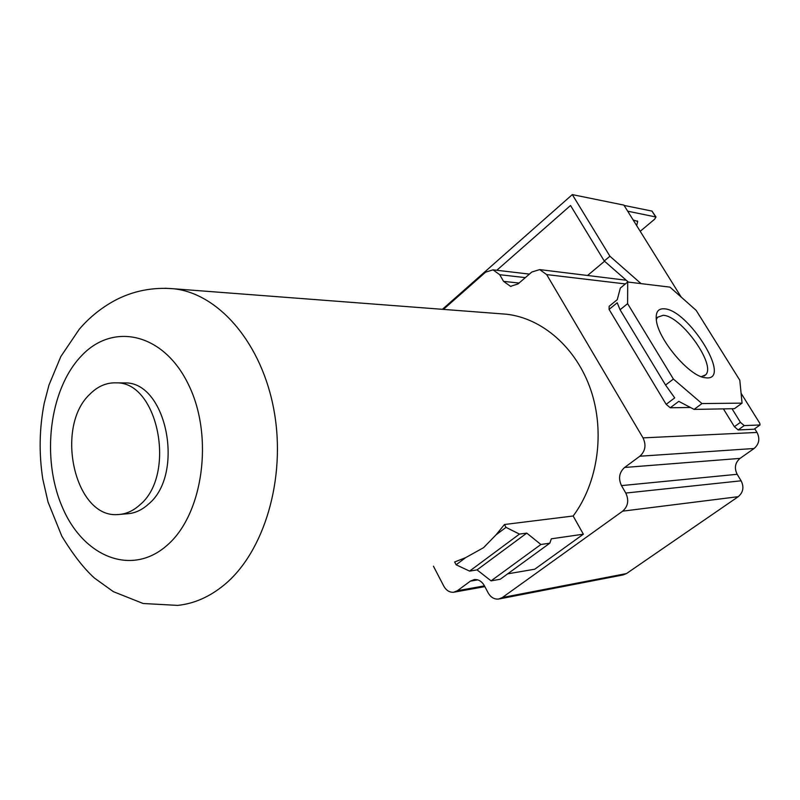<?xml version="1.0" encoding="UTF-8"?>
<svg xmlns="http://www.w3.org/2000/svg" width="800" height="800" viewBox="0 0 800 800"><rect width="100%" height="100%" fill="white"/><g stroke="black" fill="none" stroke-linecap="round" stroke-linejoin="round"><path stroke-width="1.2" d="M636.68 225.62L637.67 221.44L633.17 219.99M587.57 275.48L604.55 261.23M640.22 231.3L654.62 219.22L655.99 217.01L627.69 211.19M641.07 283.63L609.92 256.23L604.26 260.98L570.54 205.5L496.81 270.27M609.92 256.23L572.31 194.61L623.9 205.11L681.18 297.07M442.41 309.32L572.31 194.61M628.35 282.09L604.26 260.98M443.41 309.4L485.54 272.21L493 269.83L499.73 274.71L503.57 281.37L510.53 286.34L518 283.95L531.83 272.02L539.71 269.6L546.65 274.58L643.02 437.88C646.41 445.08 645.35 451.19 639.85 456.22L624.6 467.47C619.2 472.4 618.16 478.45 621.49 485.61L625.78 493.06C629.12 500.28 628.08 506.31 622.67 511.16L502.33 597.54L498.64 599.05C494.26 599.44 490.76 597.38 488.14 592.85L484.36 585.69C481.81 581.3 478.44 579.26 474.25 579.56L470.41 581.13L457.4 590.71L453.72 592.23C449.59 592.55 446.28 590.53 443.81 586.17L433.44 566.18M754.73 428.74L757.02 432.44C760.13 438.73 759.16 444.08 754.1 448.49L740.04 458.39L624.6 467.47M741.08 393.26L759.81 423.33L760 424.98L754.02 429.24L738.15 429.94L734.39 426.7L723.42 408.88M690.42 407.47L670.23 407.77L666.16 404.32L609.08 309.4L609.15 306.29L617.26 299.67L620.34 288.06L627.71 282.01L669.97 287.13L696.16 310.36L739.8 380.22L742.06 403.13L701.97 403.57L673.4 379.07L627.6 303.65L627.71 282.01M609.08 309.4L617.21 302.77L620.07 309.76L627.6 303.65M670.23 407.77L678.79 401.36L694.09 409.4L734.41 408.69L742.06 403.13M694.09 409.4L701.97 403.57M666.16 404.32L674.72 397.89L665.55 385.04L673.4 379.07M665.55 385.04L620.07 309.76M664.24 308.82C688.23 309.53 731.87 379.43 706.82 377.91L704.5 377.64C688.56 375.56 658.01 339.04 656.34 320.08C655.47 312.17 658.11 308.42 664.24 308.82M656.29 319.69L657.48 317.29L663.12 315.31C680.96 315.54 716.45 364.98 705.64 374.86L701.26 376.69M760 424.98L744.21 425.59L740.44 422.35L734.39 426.7M740.44 422.35L732.03 408.73M655.92 216.89L652 211.09L624.1 205.43M499.34 598.92L623.04 574.94L626.5 573.56L738.24 496.68C743.24 492.4 744.2 487.1 741.12 480.8L737.16 474.29C734.1 468.03 735.06 462.73 740.04 458.39M507.65 573.85L534.74 569.21L583.36 534.2L573.16 516L504.45 524.51L496.06 534.82L483.57 547.67L465.68 557.62L454.65 561.98L456.13 564.79L465.68 557.62M500.47 313.76L506.39 314.21C542.25 318.17 576.39 347.71 590.8 389.95C605.18 432.17 597.9 482.91 573.16 516M744.21 425.59L738.15 429.94M583.36 534.2L551.31 538.81L549.84 543.17L540.89 544.49L526.76 533.11L519.46 534.09L506 527.37L504.45 524.51M456.13 564.79L469.59 571.11L477.06 569.89L491.06 580.86L500.22 579.26L549.84 543.17M120.8 514.31L126.38 513.84C134.31 513.52 141.67 510.3 148.45 504.16C185.23 474.15 166.55 381.52 124.85 382.92L122.07 382.9M139.91 504.82C176.73 474.65 158.03 381.43 116.28 382.86C106.56 382.49 97.78 386.25 89.94 394.13C54.34 426.91 74.7 518.34 117.82 514.56C125.76 514.24 133.12 511 139.91 504.82M496.06 534.82L506 527.37M469.59 571.11L519.46 534.09M477.06 569.89L526.76 533.11M491.06 580.86L540.89 544.49M625.37 283.93L546.65 274.58M757.02 432.44L643.02 437.88M519.07 283.04L503.57 281.37M754.1 448.49L639.85 456.22M737.16 474.29L621.49 485.61M741.12 480.8L625.78 493.06M738.24 496.68L622.67 511.16M626.5 573.56L502.33 597.54M477.72 579.87L470.41 581.13M484.45 585.87L457.4 590.71M525.35 277.62L499.73 274.71M655.53 216.69L652 211.09M506.39 314.21L173.97 288.79C152.63 286.98 132.86 290.9 114.67 300.56C100.97 308.06 89.15 317.64 79.22 329.32L60.85 356.5L48.97 385.06L44.24 403.15C39.32 428.25 38.84 453.59 42.81 479.18L48.04 502.05L61.79 536.11C73.16 554.77 84.1 568.79 94.59 578.17L113.35 591.65L143.14 603.5L177.66 605.39C194.17 603.69 209.74 596.82 224.36 584.78C264.3 551.88 286.21 478.39 274.11 411.07C262.18 343.67 219.04 293.75 173.97 288.79L165.01 288.25M167.11 545.29C203.11 514.45 214 436.61 188.66 384.95C163.83 332.82 112.88 321.88 81.26 356.06C49.25 389.55 41.01 458.08 62.34 507.19C83.16 556.69 131.48 576.93 167.11 545.29M704.02 376.08L705.64 374.86M637.35 220.93L637.67 221.44M510.53 286.34L511.13 286.4M454.35 592.12L484.85 586.63M493 269.83L529.42 274.1M539.71 269.6L626.24 280.24M116.28 382.86L124.85 382.92"/></g></svg>
